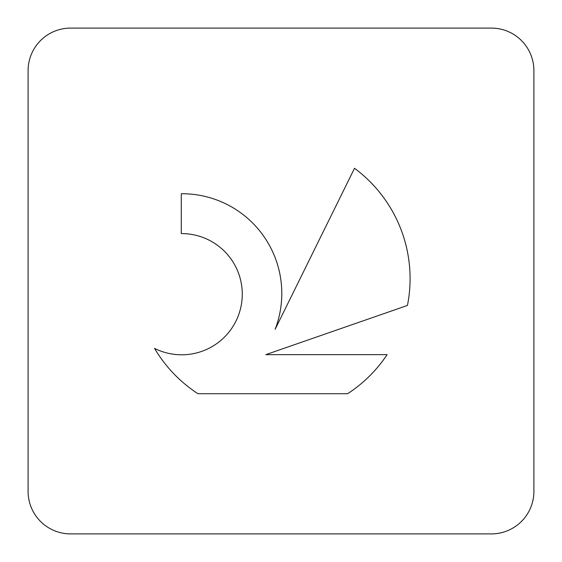 <?xml version="1.0" encoding="UTF-8"?>
<svg xmlns="http://www.w3.org/2000/svg" width="562" height="562" viewBox="0 0 562 562"><rect width="100%" height="100%" fill="white"/><g stroke="black" fill="none" stroke-linecap="round" stroke-linejoin="round"><path stroke-width="0.84" d="M154.55 348.391A60.598 60.598 0 0 0 235.864 321.309A60.598 60.598 0 0 0 181.28 233.595L181.28 193.742A99.734 99.734 0 0 1 275.127 329.318L354.517 168.284A137.297 137.297 0 0 1 407.436 305.454L265.819 354.643L387.113 354.643A137.297 137.297 0 0 1 347.611 393.73L197.972 393.73A137.297 137.297 0 0 1 154.55 348.391M491.399 533.9A42.501 42.501 0 0 0 533.9 491.399L533.9 70.601A42.501 42.501 0 0 0 491.399 28.1L70.601 28.1A42.501 42.501 0 0 0 28.1 70.601L28.1 491.399A42.501 42.501 0 0 0 70.601 533.9L491.399 533.9"/></g></svg>
